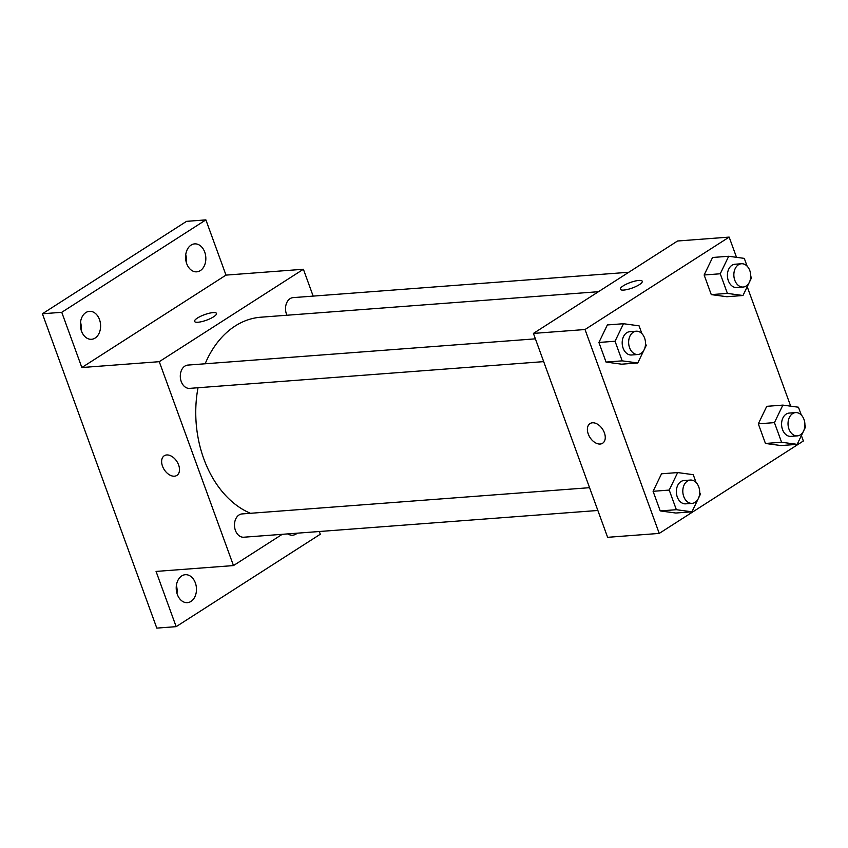 <?xml version="1.0" encoding="UTF-8"?>
<svg xmlns="http://www.w3.org/2000/svg" width="848" height="848" viewBox="0 0 848 848"><rect width="100%" height="100%" fill="white"/><g stroke="black" fill="none" stroke-linecap="round" stroke-linejoin="round"><path stroke-width="1.27" d="M186.327 262.488A14.013 10.102 85.7 0 0 185.733 254.686M81.101 329.946A14.013 10.102 85.7 0 0 80.518 322.145M176.967 593.314A14.013 10.102 85.7 0 0 176.373 585.512M319.314 531.516L320.3 534.229L176.161 626.651L156.806 628.114L42.4 313.771L186.539 221.349L205.884 219.886L225.992 275.112L81.853 367.534L61.756 312.308L42.4 313.771M176.161 626.651L156.064 571.425L233.476 565.574L159.265 361.683L81.853 367.534M166.696 454.963A11.671 7.537 57.3 0 1 177.868 463.209A11.671 7.537 57.3 0 1 176.872 475.41A11.671 7.537 57.3 0 1 164.226 469.644A11.671 7.537 57.3 0 1 164.268 455.747A11.671 7.537 57.3 0 1 166.696 454.963M81.482 331.091A14.013 10.102 -94.3 0 1 89.432 311.343A14.013 10.102 -94.3 0 1 99.492 319.548A14.013 10.102 -94.3 0 1 91.542 339.285A14.013 10.102 -94.3 0 1 81.482 331.091M186.698 263.633A14.013 10.102 -94.3 0 1 194.648 243.885A14.013 10.102 -94.3 0 1 204.718 252.079A14.013 10.102 -94.3 0 1 196.757 271.826A14.013 10.102 -94.3 0 1 186.698 263.633M61.756 312.308L205.884 219.886M159.265 361.683L303.393 269.261L225.992 275.112M303.393 269.261L313.166 296.111M297.245 533.18A14.013 10.102 -94.3 0 1 292.624 535.194A14.013 10.102 -94.3 0 1 287.748 533.901M177.338 594.459A14.013 10.102 -94.3 0 1 185.288 574.711A14.013 10.102 -94.3 0 1 195.358 582.905A14.013 10.102 -94.3 0 1 187.397 602.652A14.013 10.102 -94.3 0 1 177.338 594.459M598.476 291.701L260.866 317.205A100.499 72.493 85.7 0 0 235.161 326.003A100.499 72.493 85.7 0 0 205.142 363.781M198.019 387.737A100.499 72.493 85.7 0 0 250.436 513.294M282.236 534.314L233.476 565.574M535.385 338.84L187.864 365.085A11.671 8.416 85.7 0 0 184.875 366.113A11.671 8.416 85.7 0 0 180.645 379.501A11.671 8.416 85.7 0 0 189.623 388.373L543.685 361.63M589.561 487.685L242.03 513.93A11.671 8.416 85.7 0 0 239.051 514.959A11.671 8.416 85.7 0 0 234.822 528.346A11.671 8.416 85.7 0 0 243.789 537.219L597.861 510.475M286.931 315.233A11.671 8.416 -94.3 0 1 293.079 297.627L628.792 272.261M213.59 316.813A11.671 2.936 160 0 1 201.962 321.572A11.671 2.936 160 0 1 194.552 321.413A11.671 2.936 160 0 1 204.527 314.661A11.671 2.936 160 0 1 216.494 313.431A11.671 2.936 160 0 1 213.59 316.813M194.552 321.424A11.671 2.936 160 0 1 204.527 314.672A11.671 2.936 160 0 1 216.494 313.431M176.872 475.41A11.671 7.537 57.3 0 1 164.226 469.644A11.671 7.537 57.3 0 1 164.268 455.747M801.392 435.565L803.363 440.992L659.235 533.413L607.624 537.314L533.413 333.412L677.552 241.002L729.153 237.101L736.52 257.326M659.235 533.413L585.025 329.522L533.413 333.412M592.455 422.792A11.671 7.537 57.3 0 1 603.628 431.049A11.671 7.537 57.3 0 1 602.621 443.25A11.671 7.537 57.3 0 1 589.975 437.483A11.671 7.537 57.3 0 1 590.017 423.587A11.671 7.537 57.3 0 1 592.455 422.792M781.029 445.571L765.447 443.462L758.313 423.841L766.751 406.33L758.313 423.841L765.447 443.462L781.029 445.571L797.162 444.352L781.58 442.243L774.436 422.622L782.874 405.111L798.456 407.22L801.296 415.022M621.637 364.184L606.055 362.075L598.911 342.454L607.359 324.943L598.911 342.454L606.055 362.075L621.637 364.184L637.77 362.965L622.188 360.856L615.044 341.246L623.481 323.724L639.063 325.833L641.904 333.646M747.215 286.719L790.686 406.16M585.025 329.522L729.153 237.101M675.814 513.029L660.232 510.92L653.087 491.299L661.535 473.788L653.087 491.299L660.232 510.92L675.814 513.029L691.936 511.81L676.354 509.701L669.22 490.08L677.658 472.569L693.24 474.679L696.081 482.491M726.853 296.726L711.271 294.616L704.137 274.996L712.574 257.485L704.137 274.996L711.271 294.616L726.853 296.726L742.986 295.507L727.404 293.397L720.259 273.777L728.697 256.266L744.279 258.375L747.13 266.177M639.35 284.652A11.671 2.936 160 0 1 627.721 289.401A11.671 2.936 160 0 1 620.312 289.253A11.671 2.936 160 0 1 630.287 282.501A11.671 2.936 160 0 1 642.254 281.26A11.671 2.936 160 0 1 639.35 284.652M620.312 289.253A11.671 2.936 160 0 1 630.287 282.511A11.671 2.936 160 0 1 642.254 281.271M602.631 443.239A11.671 7.537 57.3 0 1 589.985 437.483A11.671 7.537 57.3 0 1 590.028 423.587M750.734 276.098L751.423 277.996L742.986 295.507M741.417 263.749L734.962 264.237A11.671 8.416 85.7 0 0 731.983 265.265A11.671 8.416 85.7 0 0 727.754 278.653A11.671 8.416 85.7 0 0 736.721 287.525L743.177 287.037A11.671 8.416 85.7 0 0 750.692 274.763A11.671 8.416 85.7 0 0 741.417 263.749A11.671 8.416 85.7 0 0 738.428 264.777A11.671 8.416 85.7 0 0 734.198 278.165A11.671 8.416 85.7 0 0 743.177 287.037M727.404 293.397L711.271 294.616M720.259 273.777L704.137 274.996M728.697 256.266L712.574 257.485M804.911 424.943L805.6 426.841L797.162 444.352M795.594 412.594L789.138 413.082A11.671 8.416 85.7 0 0 786.149 414.11A11.671 8.416 85.7 0 0 781.93 427.498A11.671 8.416 85.7 0 0 790.898 436.37L797.353 435.883A11.671 8.416 85.7 0 0 804.869 423.608A11.671 8.416 85.7 0 0 795.594 412.594A11.671 8.416 85.7 0 0 792.604 413.623A11.671 8.416 85.7 0 0 788.375 427.01A11.671 8.416 85.7 0 0 797.353 435.883M781.58 442.243L765.447 443.462M774.436 422.622L758.313 423.841M782.874 405.111L766.751 406.33M645.519 343.567L646.208 345.454L637.77 362.965M636.191 331.218L629.746 331.706A11.671 8.416 85.7 0 0 626.757 332.734A11.671 8.416 85.7 0 0 622.538 346.122A11.671 8.416 85.7 0 0 631.506 354.994L637.95 354.506A11.671 8.416 85.7 0 0 645.476 342.232A11.671 8.416 85.7 0 0 636.191 331.218A11.671 8.416 85.7 0 0 633.212 332.246A11.671 8.416 85.7 0 0 628.983 345.634A11.671 8.416 85.7 0 0 637.95 354.506M622.188 360.856L606.055 362.075M615.044 341.246L598.911 342.454M623.481 323.724L607.359 324.943M699.695 492.412L700.384 494.299L691.936 511.81M690.367 480.063L683.923 480.551A11.671 8.416 85.7 0 0 680.933 481.579A11.671 8.416 85.7 0 0 676.704 494.967A11.671 8.416 85.7 0 0 685.682 503.839L692.127 503.352A11.671 8.416 85.7 0 0 699.653 491.077A11.671 8.416 85.7 0 0 690.367 480.063A11.671 8.416 85.7 0 0 687.389 481.092A11.671 8.416 85.7 0 0 683.159 494.479A11.671 8.416 85.7 0 0 692.127 503.352M676.354 509.701L660.232 510.92M669.22 490.08L653.087 491.299M677.658 472.569L661.535 473.788"/></g></svg>
